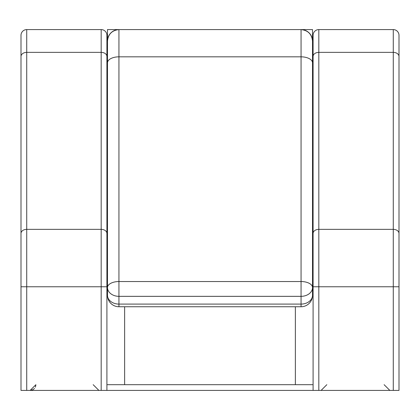 <?xml version="1.0" encoding="UTF-8"?>
<svg xmlns="http://www.w3.org/2000/svg" width="420" height="420" viewBox="0 0 420 420"><rect width="100%" height="100%" fill="white"/><g stroke="black" fill="none" stroke-linecap="round" stroke-linejoin="round"><path stroke-width="0.63" d="M21 46.772L21 52.5M399 81.139L399 52.5M313.089 81.139L313.089 109.772L312.517 109.772L312.517 224.317L313.089 224.317L313.089 286.766L313.089 35.317A5.728 5.728 0 0 1 318.817 29.589L393.272 29.589A5.728 5.728 0 0 1 399 35.317L399 390.411L393.272 390.411L393.272 286.766L318.817 286.766L318.817 390.411L393.272 390.411M107.483 224.317L106.911 224.317L106.911 35.317L106.911 390.411L101.183 390.411L101.183 286.766L26.728 286.766L26.728 390.411L101.183 390.411M26.728 390.411L21 390.411L21 35.317A5.728 5.728 0 0 1 26.728 29.589L101.183 29.589A5.728 5.728 0 0 1 106.911 35.317A5.728 5.728 0 0 0 101.183 29.589L101.183 52.364L26.728 52.364L26.728 229.352L101.183 229.352L101.183 52.364A5.728 4.1 180 0 1 106.911 56.464M21 115.5L21 195.683M399 195.683L399 109.772M318.817 390.411L313.089 390.411L313.089 286.766L318.817 286.766L318.817 229.352L393.272 229.352L393.272 52.364L318.817 52.364L318.817 229.352A5.728 4.1 0 0 0 313.089 233.452M106.911 390.411L313.089 390.411M106.911 224.317L106.911 286.766L101.183 286.766L101.183 229.352A5.728 4.1 180 0 1 106.911 233.452M313.089 138.411L312.517 138.411L313.089 138.411M107.483 138.411L106.911 138.411L107.483 138.411M107.483 195.683L106.911 195.683M313.089 195.683L312.517 195.683M107.483 295.292A11.456 11.456 0 0 0 118.939 306.747L118.939 304.091A11.456 8.799 0 0 1 107.483 295.292L107.483 287.537A11.456 6.006 0 0 1 118.939 281.531L301.061 281.531L301.061 296.336A11.456 8.799 180 0 0 312.517 287.537A11.456 6.006 180 0 0 301.061 281.531L301.061 56.831L118.939 56.831L118.939 304.091L301.061 304.091L301.061 296.336L118.939 296.336A11.456 8.799 0 0 1 107.483 287.537L107.483 41.045A11.456 11.456 0 0 1 118.939 29.589L312.517 29.589L312.517 295.292A11.456 8.799 180 0 1 301.061 304.091L301.061 306.747A11.456 11.456 0 0 0 312.517 295.292M107.483 81.139L107.483 52.5L106.911 52.5M312.517 81.139L312.517 41.045C311.792 34.136 307.97 30.319 301.061 29.589A11.456 11.456 0 0 1 312.517 41.045A11.456 11.456 0 0 0 301.061 29.589L312.517 29.589M312.517 384.683L107.483 384.683M107.483 29.589L107.483 41.045C108.208 34.136 112.03 30.319 118.939 29.589L107.483 29.589L118.939 29.589L118.939 56.831A11.456 6.006 0 0 0 107.483 62.837M399 286.766L393.272 286.766L393.272 229.352A5.728 4.1 180 0 1 399 233.452M21 233.452A5.728 4.1 180 0 1 26.728 229.352L26.728 286.766L21 286.766M399 56.464A5.728 4.1 180 0 0 393.272 52.364L393.272 29.589A5.728 5.728 0 0 1 399 35.317M318.817 29.589L318.817 52.364A5.728 4.1 0 0 0 313.089 56.464M21 35.317A5.728 5.728 0 0 1 26.728 29.589L26.728 52.364A5.728 4.1 180 0 0 21 56.464M106.911 35.317A5.728 5.728 0 0 0 101.183 29.589M106.911 144.139L107.483 144.139M312.517 144.139L313.089 144.139M124.63 306.747L124.63 384.683M295.37 384.683L295.37 306.747M312.517 62.837A11.456 6.006 180 0 0 301.061 56.831L301.061 29.589M384.111 384.683L389.839 390.411M93.161 384.683L98.889 390.411M35.842 385.423L35.322 387.172M34.487 388.437L33.233 389.519M32.949 389.687L30.161 390.411L35.889 384.683M326.839 384.683L321.111 390.411M118.939 306.747L301.061 306.747M107.483 109.772L106.911 109.772M313.089 52.5L312.517 52.5"/></g></svg>
